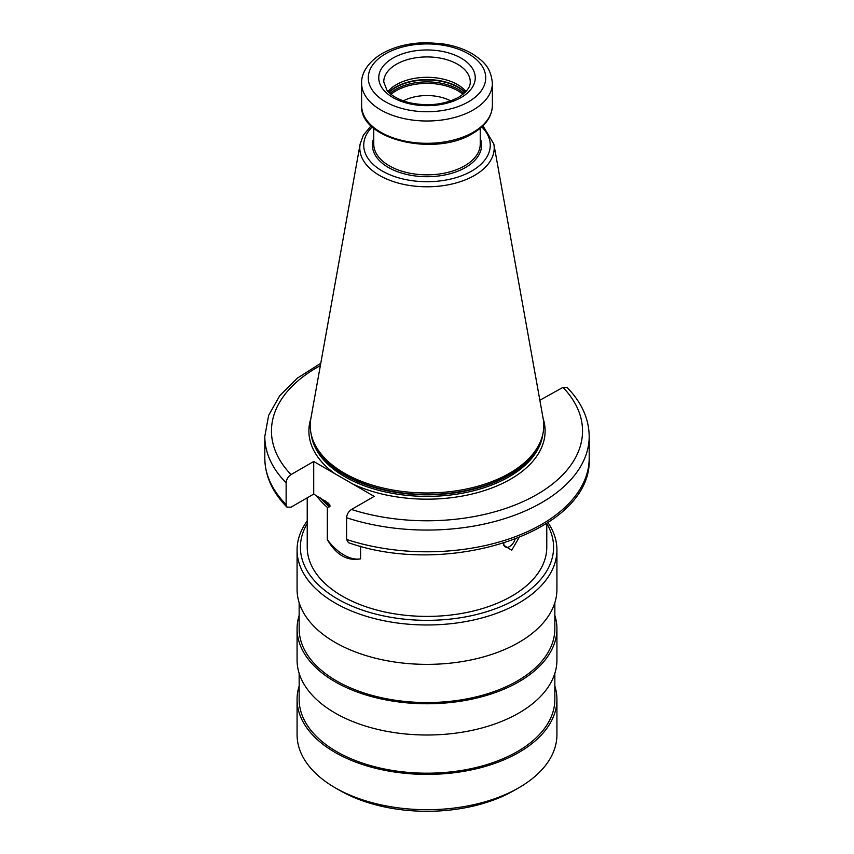 <?xml version="1.0" encoding="UTF-8"?>
<svg xmlns="http://www.w3.org/2000/svg" width="854" height="854" viewBox="0 0 854 854"><rect width="100%" height="100%" fill="white"/><g stroke="black" fill="none" stroke-linecap="round" stroke-linejoin="round"><path stroke-width="1.28" d="M320.357 365.608A155.545 89.798 0 0 0 291.022 474.578C288.044 476.617 286.421 479.372 286.133 482.841L286.133 504.565L287.008 507.169C272.458 492.342 265.05 475.998 264.804 458.15A162.196 93.641 0 0 0 286.133 504.565M291.022 474.578L313.717 461.48L352.809 484.037L374.18 496.387L351.485 509.486C348.507 511.525 346.884 514.279 346.596 517.748L346.596 539.472L348.4 542.653C448.531 578.35 593.071 531.604 589.196 458.15A162.196 93.641 0 0 1 346.596 539.472M360.569 546.24L360.569 558.836C347.322 561.366 336.241 554.972 327.328 539.653L327.328 507.361L329.922 506.625L329.922 505.056L328.182 503.038L313.717 494.071L291.022 507.18L287.008 507.169M539.867 400.248L562.978 387.385L566.992 387.396C581.542 402.223 588.95 418.567 589.196 436.415A162.196 93.641 180 0 1 346.596 517.748M327.328 539.653A42.753 24.681 -120 0 0 360.569 558.836M313.717 461.48L313.717 494.071M327.328 507.361A119.773 69.153 180 0 1 316.471 495.662M546.774 523.459L546.774 547.254A119.773 69.153 180 0 1 511.695 596.145A119.773 69.153 180 0 1 381.162 611.144A119.773 69.153 180 0 1 307.226 547.254L307.226 497.829M518.922 537.796L511.695 550.243L503.7 545.226L503.881 543.208M307.226 523.587A126.595 73.092 0 0 0 360.014 609.276A126.595 73.092 0 0 0 516.521 598.932A126.595 73.092 0 0 0 546.774 523.587M307.226 520.908A129.925 75.013 0 0 0 297.075 549.965A129.925 75.013 0 0 0 377.276 619.267A129.925 75.013 0 0 0 518.869 603.009A129.925 75.013 0 0 0 556.925 549.965A129.925 75.013 0 0 0 548.001 522.648M556.925 549.965L556.925 589.356A129.925 75.013 0 0 1 518.869 642.4A129.925 75.013 180 0 1 377.276 658.658A129.925 75.013 180 0 1 297.075 589.356L297.075 549.965M554.844 602.721L554.844 628.747A127.844 73.807 0 0 1 517.396 680.937A127.844 73.807 180 0 1 378.076 696.939A127.844 73.807 180 0 1 299.156 628.747L299.156 602.721M554.844 615.382A129.925 75.013 0 0 1 556.925 628.747A129.925 75.013 0 0 1 518.869 681.791A129.925 75.013 180 0 1 377.276 698.049A129.925 75.013 180 0 1 297.075 628.747A129.925 75.013 180 0 1 299.156 615.382M556.925 628.747L556.925 659.993A129.925 75.013 0 0 1 518.869 713.037A129.925 75.013 180 0 1 377.276 729.295A129.925 75.013 180 0 1 297.075 659.993L297.075 628.747M554.844 673.358L554.844 699.383A127.844 73.807 0 0 1 517.396 751.573A127.844 73.807 180 0 1 378.076 767.575A127.844 73.807 180 0 1 299.156 699.383L299.156 673.358M554.844 686.018A129.925 75.013 0 0 1 556.925 699.383A129.925 75.013 0 0 1 518.869 752.427A129.925 75.013 180 0 1 377.276 768.685A129.925 75.013 180 0 1 297.075 699.383A129.925 75.013 180 0 1 299.156 686.018M297.075 699.383L297.075 734.696A129.925 75.013 0 0 0 335.131 787.74A129.925 75.013 0 0 0 518.869 787.74L514.161 790.452L518.869 787.74A129.925 75.013 0 0 0 556.925 734.696L556.925 699.383M335.131 787.74L339.839 790.452A123.275 71.17 0 0 0 514.161 790.452M503.753 544.105A8.316 4.804 -60 0 0 505.419 546.987A8.316 4.804 -60 0 0 509.582 546.571A8.316 4.804 120 0 0 514.983 539.344M509.582 473.223A116.784 67.423 180 0 1 392.776 490.015A116.784 67.423 180 0 1 312.329 438.326A116.784 67.423 180 0 1 310.845 418.599L360.153 143.984A67.21 38.804 180 0 0 398.113 183.023A67.21 38.804 180 0 0 474.525 175.422A67.21 38.804 0 0 0 493.847 143.984L543.155 418.599A116.784 67.423 0 0 1 541.671 438.326A116.784 67.423 0 0 1 509.582 473.223M387.983 91.495A43.255 24.969 180 0 1 396.416 84.621A43.255 24.969 0 0 1 466.017 91.495M450.688 100.889A34.939 20.165 0 0 0 403.312 100.889M286.133 482.841A162.196 93.641 180 0 1 264.804 436.415L264.804 458.15M329.922 505.056A119.112 68.768 180 0 1 324.83 500.561M321.253 498.426A119.112 68.768 0 0 0 329.922 506.625M329.644 506.881A119.176 68.811 180 0 1 320.346 497.903M351.485 509.486A155.545 89.798 0 0 0 536.985 494.477A155.545 89.798 0 0 0 562.978 387.385M335.099 473.821A118.108 68.192 180 0 1 310.824 418.673M543.176 418.673A118.108 68.192 0 0 1 510.521 479.201A118.108 68.192 180 0 1 352.809 484.037M311.198 434.238A116.112 67.039 180 0 0 386.51 492.182A116.112 67.039 180 0 0 509.112 476.756A116.112 67.039 0 0 0 542.802 434.238M541.714 438.187A116.112 67.039 0 0 1 509.112 475.198A116.112 67.039 180 0 1 391.047 491.53A116.112 67.039 180 0 1 312.286 438.187M312.329 438.326L312.916 440.077A116.187 67.082 180 0 0 392.957 491.498A116.187 67.082 180 0 0 509.155 474.803A116.187 67.082 0 0 0 541.084 440.077L541.671 438.326M481.763 126.915A63.26 36.519 0 0 1 471.728 171.024A63.26 36.519 180 0 1 388.474 174.163A63.26 36.519 180 0 1 372.237 126.915M373.764 138.284A54.56 31.502 180 0 0 400.675 172.796A54.56 31.502 180 0 0 465.579 167.469A54.56 31.502 0 0 0 480.236 138.284M373.764 128.239L373.764 144.112A53.236 30.733 180 0 0 406.632 172.508A53.236 30.733 180 0 0 464.64 165.847A53.236 30.733 0 0 0 480.236 144.112L480.236 128.239M473.233 132.242A65.374 37.747 0 0 0 492.374 105.554C491.968 116.699 485.403 126.008 472.678 133.47C435.305 157.147 359.363 139.725 361.626 105.554A65.374 37.747 180 0 0 401.978 140.43A65.374 37.747 180 0 0 473.233 132.242M361.626 83.254A65.374 37.747 0 0 0 401.978 118.13A65.374 37.747 0 0 0 473.233 109.952A65.374 37.747 0 0 0 492.374 83.254C490.74 66.334 482.702 60.912 472.764 54.058C463.989 48.859 453.687 45.422 441.86 43.735L427.246 42.7C409.963 42.775 394.932 46.383 382.144 53.524C365.971 63.185 361.189 75.259 361.626 83.254L361.626 105.554M385.474 53.855A58.723 33.904 0 0 0 385.474 101.797A58.723 33.904 0 0 0 468.526 101.797A58.723 33.904 0 0 0 468.526 53.855A58.723 33.904 0 0 0 385.474 53.855M392.883 58.125A48.24 27.851 0 0 0 392.883 97.516A48.24 27.851 0 0 0 461.117 97.516A48.24 27.851 0 0 0 461.117 58.125A48.24 27.851 0 0 0 392.883 58.125M396.416 64.242A43.255 24.969 0 0 0 383.745 81.899L386.958 90.278C388.666 93.001 395.85 99.395 409.856 102.811C428.27 106.547 444.528 104.7 458.619 97.271C470.661 89.51 470.255 83.671 470.255 81.899A43.255 24.969 0 0 0 443.557 58.83A43.255 24.969 0 0 0 396.416 64.242M465.227 92.317A44.184 25.513 0 0 0 395.754 87.076A44.184 25.513 180 0 0 388.773 92.317M388.944 92.488A44.248 25.545 180 0 1 395.712 87.46A44.248 25.545 0 0 1 465.056 92.488M464.021 93.449A44.248 25.545 0 0 0 395.712 89.371A44.248 25.545 180 0 0 389.979 93.449M391.015 94.314A43.661 25.214 180 0 1 396.128 90.759A43.661 25.214 0 0 1 462.985 94.314M589.196 436.415L589.196 458.15M320.773 363.302L297.448 378.087L279.77 395.648L268.636 415.386L264.804 436.415M371.063 125.794L363.377 135.188L360.153 143.984M493.847 143.984L482.937 125.794M492.374 83.254L492.374 105.554"/></g></svg>
